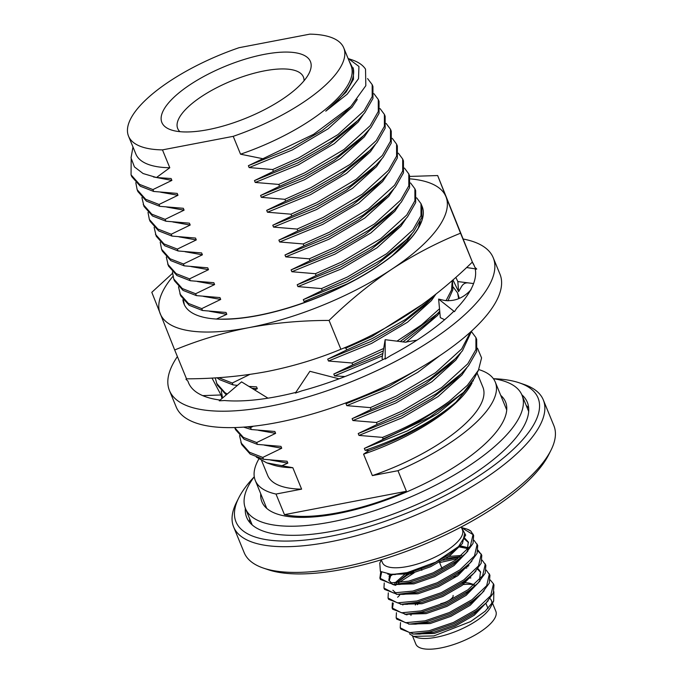 <?xml version="1.0" encoding="UTF-8"?>
<svg xmlns="http://www.w3.org/2000/svg" width="683" height="683" viewBox="0 0 683 683"><rect width="100%" height="100%" fill="white"/><g stroke="black" fill="none" stroke-linecap="round" stroke-linejoin="round"><path stroke-width="1.02" d="M551.002 450.157L548.722 454.69A163.246 56.8 157.7 0 1 343.071 569.298A163.246 56.8 157.7 0 1 268.231 569.724L263.433 568.102A167.361 58.234 -22.3 0 0 340.151 567.658A167.361 58.234 -22.3 0 0 551.002 450.157A167.361 58.234 -22.3 0 0 553.862 425.629L543.309 399.914A167.361 58.234 157.7 0 1 484.785 478.493A167.361 58.234 157.7 0 1 329.607 541.943A167.361 58.234 157.7 0 1 233.62 526.926A167.361 58.234 157.7 0 1 236.48 502.389L238.76 497.864A163.246 56.8 -22.3 0 0 329.59 536.445A163.246 56.8 -22.3 0 0 501.971 459.181A163.246 56.8 -22.3 0 0 519.251 382.821A163.246 56.8 -22.3 0 0 493.544 378.706M233.62 526.926L244.173 552.641A167.361 58.234 -22.3 0 0 263.433 568.102M254.17 476.879A163.246 56.8 -22.3 0 0 238.76 497.864M453.077 595.448A9.673 3.364 157.7 0 1 449.696 599.998A9.673 3.364 157.7 0 1 440.723 603.661A9.673 3.364 157.7 0 0 449.696 599.998A9.673 3.364 157.7 0 0 453.077 595.448M472.824 584.554A37.053 12.892 -22.3 0 0 463.253 584.588M463.535 582.744A32.938 11.457 157.7 0 1 470.809 583.581A32.938 11.457 157.7 0 1 473.72 585.297M493.877 591.726L493.647 601.049L490.71 606.914A43.234 15.043 157.7 0 1 436.241 637.265A43.234 15.043 157.7 0 1 416.425 637.376L413.428 636.36L409.476 633.79M492.545 603.251L495.841 611.285A43.234 15.043 157.7 0 1 480.721 631.587A43.234 15.043 157.7 0 1 440.637 647.979A43.234 15.043 157.7 0 1 415.845 644.095L412.532 636.018M461.264 526.977L462.442 529.863A43.234 15.043 157.7 0 1 447.322 550.165A43.234 15.043 157.7 0 1 407.247 566.557A43.234 15.043 157.7 0 1 382.454 562.672L381.268 559.787M264.381 54.35A80.287 27.935 157.7 0 1 309.058 73.32A80.287 27.935 157.7 0 1 207.914 129.685A80.287 27.935 157.7 0 1 171.109 129.898A80.287 27.935 157.7 0 1 179.603 92.342A80.287 27.935 157.7 0 1 264.381 54.35M304.02 80.782A67.933 23.64 -22.3 0 0 303.389 76.957A67.933 23.64 -22.3 0 0 264.432 70.861A67.933 23.64 -22.3 0 0 201.442 96.61A67.933 23.64 -22.3 0 0 177.691 128.506A67.933 23.64 -22.3 0 0 179.928 131.674M245.317 508.161A151.677 52.779 -22.3 0 0 246.665 517.407A151.677 52.779 -22.3 0 0 333.663 531.015A151.677 52.779 -22.3 0 0 474.292 473.507A151.677 52.779 -22.3 0 0 527.336 402.296A151.677 52.779 -22.3 0 0 521.812 394.757M528.685 407.982A151.677 52.779 -22.3 0 0 526.2 405.446M406.419 491.29A129.693 45.129 157.7 0 1 338.119 512.72A129.693 45.129 157.7 0 1 284.452 514.649L406.419 491.29L397.976 470.698L372.363 475.599L363.578 454.169A116.306 40.468 -22.3 0 0 472.124 382.77L455.945 402.202C434.473 421.052 405.497 437.154 369.016 450.498L363.578 454.169M258.823 459.044A129.693 45.129 -22.3 0 0 255.297 480.49A129.693 45.129 -22.3 0 0 276 494.048L284.452 514.649M493.647 601.049L485.186 611.251L470.527 621.615L433.884 635.933L413.428 636.36M407.614 614.213A51.464 17.912 -22.3 0 0 406.897 614.939M381.353 559.992L379.791 563.108L380.371 571.406L391.871 574.531L407.264 572.602L435.711 562.143L458.575 546.528L465.686 535.105L461.426 527.37M381.609 572.363L380.209 578.791M380.755 571.748L379.893 578.125L380.422 579.432L393.254 584.443L409.262 582.403L433.628 574.07L456.227 561.281L465.721 553.384L473.029 543.446L473.652 535.481L470.826 531.084A51.464 17.912 157.7 0 0 467.07 529.129L470.826 531.084M379.919 578.194L389.301 583.026L408.758 581.156L433.124 572.832L455.715 560.043L470.399 545.999L473.114 534.174M400.511 622.614L400.229 627.728L400.767 629.026L413.591 634.037L429.607 631.997L453.973 623.673L476.572 610.884L486.065 602.987L493.365 593.049L493.963 585.007M400.255 627.788L409.638 632.62L429.095 630.759L453.461 622.435L476.06 609.646L490.744 595.602L493.485 583.845L490.283 580.004M396.439 612.694L396.166 617.808L396.695 619.105L409.527 624.117L425.535 622.076L449.901 613.752L472.499 600.963L482.002 593.066L489.301 583.128L489.924 575.163L486.219 570.083M396.191 617.867L405.574 622.708L425.031 620.838L449.397 612.514L471.996 599.725L486.672 585.681L489.387 573.848M399.64 595.277L397.634 597.232M393.271 603.132L392.418 608.553M392.375 602.773L392.093 607.887L392.631 609.193L405.454 614.196L421.471 612.156L445.837 603.832L468.436 591.043L477.929 583.145L485.229 573.208L485.852 565.242L482.147 560.162M392.119 607.947L401.502 612.788L420.959 610.918L445.325 602.594L467.923 589.805L482.608 575.76L485.314 563.927M457.678 558.609L439.596 562.587M414.146 572.841L398.445 582.898M396.584 584.46L395.577 585.357M388.055 598.026L388.559 599.273L401.391 604.276L417.398 602.244L441.764 593.911L464.363 581.122L473.865 573.225L481.165 563.287L481.788 555.322L478.074 550.242M459.668 557.072L442.874 560.282M413.633 571.603L406.803 575.479L396.225 583.086L408.929 572.806M388.303 592.853L388.055 598.035L397.438 602.867L416.895 600.997L441.261 592.673L463.851 579.884L478.535 565.84L481.25 554.007M392.52 574.531L391.504 575.436M384.239 582.932L383.957 588.046L384.495 589.352L397.318 594.355L413.335 592.323L437.701 583.991L460.299 571.201L469.793 563.304L477.093 553.367L477.716 545.401L474.011 540.321M389.6 575.538L388.994 576.153M383.983 588.114L393.365 592.946L412.822 591.077L437.188 582.753L459.787 569.964L474.472 555.919L477.178 544.095M470.877 577.92L468.982 578.083M466.805 568L464.91 568.162M481.472 554.647L477.904 551.036M459.719 546.835L458.191 546.921M473.336 534.806L463.697 528.958M462.698 528.138A51.464 17.912 157.7 0 1 466.591 528.975M462.109 527.754L466.105 528.804M490.01 598.556A43.234 15.043 157.7 0 1 491.444 600.579A43.234 15.043 157.7 0 1 491.675 604.259M239.545 435.617L241.662 444.531L250.174 454.084L263.536 459.283L262.767 457.431L281.729 448.236L280.969 446.375L257.431 444.411L244.07 439.203L235.558 429.65L234.798 427.789L243.31 437.342L256.663 442.55L257.431 444.411M240.894 442.669L249.415 452.223L262.767 457.431M243.558 427.123L251.327 429.53L250.567 427.669L253.214 426.243M247.34 426.824L250.567 427.669M221.241 390.975L222.573 397.984M215.213 377.878L217.245 385.007L226.252 394.859M216.485 383.146L224.997 392.699L227.277 393.997M216.972 377.767L219.661 379.68L233.023 384.888L232.254 383.026L249.867 374.412M218.637 377.656L232.254 383.026M178.519 286.817L180.636 295.73L189.148 305.284L202.501 310.492L201.741 308.631L220.703 299.436L219.943 297.583L196.405 295.611L183.044 290.403L174.532 280.85L173.764 278.988L182.284 288.542L195.637 293.75L196.405 295.611M179.868 293.869L188.388 303.423L201.741 308.631M172.415 271.936L173.764 278.988M166.311 257.056L168.428 265.969L176.94 275.522L190.301 280.73L189.541 278.869L208.503 269.683L207.734 267.821L184.197 265.849L170.835 260.641L162.323 251.088L161.564 249.227L170.076 258.78L183.437 263.988L184.197 265.849M167.668 264.108L176.18 273.661L189.541 278.869M160.215 242.175L161.564 249.227M154.11 227.294L156.219 236.207L164.74 245.76L178.092 250.968L177.332 249.107L196.294 239.921L195.534 238.06L171.988 236.087L158.635 230.88L150.123 221.335L149.355 219.474L157.867 229.018L171.228 234.226L171.988 236.087M155.459 234.354L163.971 243.899L177.332 249.107M148.006 212.413L149.355 219.474M141.902 197.532L144.019 206.454L152.531 215.999L165.892 221.207L165.124 219.345L184.086 210.159L183.326 208.298L159.788 206.326L146.427 201.126L137.915 191.573L137.155 189.712L145.667 199.265L159.019 204.473L159.788 206.326M143.251 204.593L151.771 214.146L165.124 219.345M135.797 182.66L137.155 189.712M131.179 159.284L131.051 174.831L131.81 176.692L140.322 186.246L153.684 191.453L152.924 189.592L171.885 180.397L171.117 178.536L156.492 177.52L169.794 167.745A116.306 40.468 -22.3 0 1 135.857 154.008L128.532 136.156A116.306 40.468 -22.3 0 0 162.469 149.884L233.219 136.335A116.306 40.468 -22.3 0 0 343.754 47.887A116.306 40.468 -22.3 0 0 309.817 34.15L239.067 47.699A116.306 40.468 -22.3 0 0 128.532 136.156M131.051 174.831L139.563 184.384L152.924 189.592M348.125 58.533L352.095 59.882A128.66 44.771 157.7 0 1 365.533 69.162L365.823 85.682L350.797 106.505L313.659 134.278L248.373 165.713L291.539 148.109L321.992 130.658L344.983 112.294L350.797 106.505M273.439 171.407L254.477 180.594L297.643 162.989L328.096 145.539L351.088 127.175L357.644 120.652L332.553 140.732L299.402 159.796L273.439 171.407L272.679 169.546L298.642 157.935L337.854 134.662L364.03 110.859L372.192 96.593L372.175 84.632L367.591 78.596M357.644 120.652L364.79 112.721L372.952 98.454L372.935 86.493L372.175 84.632M279.543 186.288L260.582 195.475L303.739 177.862L334.2 160.42L357.183 142.055L363.74 135.533L338.657 155.604L305.506 174.677L279.543 186.288L278.775 184.427L304.746 172.816L343.95 149.534L370.135 125.74L378.297 111.474L378.28 99.513L373.934 93.682M363.74 135.533L370.895 127.601L379.056 113.335L379.039 101.366L378.28 99.513M285.648 201.169L266.686 210.355L309.843 192.743L340.296 175.292L363.288 156.928L369.844 150.414L344.761 170.485L311.61 189.558L285.648 201.169L284.879 199.308L310.842 187.697L350.055 164.415L376.231 140.621L384.392 126.355L384.384 114.385L380.038 108.563M369.844 150.414L376.999 142.482L385.161 128.216L385.144 116.247L384.384 114.385M291.743 216.05L272.782 225.236L315.947 207.623L346.401 190.173L369.392 171.809L375.949 165.295L350.857 185.366L317.715 204.439L291.743 216.05L290.984 214.189L316.946 202.578L356.159 179.296L382.335 155.502L390.497 141.236L390.488 129.266L386.143 123.435M375.949 165.295L383.095 157.363L391.257 143.089L391.248 131.127L390.488 129.266M297.848 230.922L278.886 240.117L322.052 222.504L352.505 205.054L375.496 186.69L382.053 180.167L356.961 200.247L323.81 219.32L297.848 230.922L297.088 229.07L323.05 217.459L362.263 194.177L388.439 170.383L396.601 156.108L396.584 144.147L392.247 138.316M382.053 180.167L389.199 172.244L397.361 157.969L397.352 146.008L396.584 144.147M303.952 245.803L284.99 254.998L328.156 237.385L358.609 219.935L381.601 201.57L388.157 195.048L363.066 215.128L329.915 234.192L303.952 245.803L303.192 243.951L329.155 232.34L368.368 209.058L394.543 185.264L402.705 170.989L402.688 159.028L398.351 153.197M388.157 195.048L395.303 187.125L403.465 172.85L403.448 160.889L402.688 159.028M310.056 260.684L291.095 269.879L334.252 252.266L364.713 234.815L387.696 216.451L394.253 209.929L369.17 230.009L336.019 249.073L310.056 260.684L309.288 258.823L335.259 247.212L374.463 223.939L400.648 200.145L408.81 185.87L408.793 173.909L404.447 168.078M394.253 209.929L401.408 202.006L409.569 187.731L409.552 175.77L408.793 173.909M316.161 275.565L297.199 284.751L340.356 267.147L370.809 249.696L393.801 231.332L400.358 224.809L375.274 244.89L342.123 263.954L316.161 275.565L315.392 273.704L341.355 262.093L380.568 238.819L406.744 215.025L414.905 200.751L414.897 188.79L410.551 182.959M400.358 224.809L407.512 216.878L415.674 202.612L415.657 190.651L414.897 188.79M322.256 290.446L303.295 299.632L346.46 282.028L376.914 264.577L399.905 246.213L406.462 239.69L381.37 259.771L348.228 278.835L322.256 290.446L321.497 288.585L347.459 276.974L386.672 253.7L412.848 229.898L421.01 215.632L421.001 203.671L416.656 197.839M406.462 239.69L413.616 231.759L421.778 217.493L421.761 205.532L421.001 203.671M346.674 349.969L327.712 359.156L370.869 341.543L401.322 324.092L424.314 305.728L430.871 299.205L405.787 319.285L372.636 338.358L346.674 349.969L345.905 348.108L371.868 336.497L422.47 304.345M430.871 299.205L435.011 294.851M383.274 350.934L352.769 364.842L352.01 362.989L383.684 348.467M396.96 341.159L421.462 324.929L439.51 308.793M446.033 300.716L451.557 289.934L452.257 280.517M400.187 341.56L436.975 314.086L439.741 311.243M447.911 300.887L452.846 289.805L452.445 280.354M458.686 298.667L457.61 292.947L453.273 287.116M459.317 298.377L457.61 292.947M371.082 409.484L352.121 418.67L395.286 401.066L425.74 383.615L448.731 365.251L455.279 358.729L430.196 378.809L397.045 397.873L371.082 409.484L370.323 407.623L396.285 396.012L435.489 372.739L461.674 348.945L470.519 332.006M455.279 358.729L462.434 350.797L471.629 330.99M377.187 424.365L358.225 433.551L401.382 415.947L431.844 398.496L454.827 380.132L461.384 373.61L436.3 393.69L403.149 412.754L377.187 424.365L376.418 422.504L402.381 410.893L441.594 387.62L467.77 363.817L475.931 349.551L475.923 337.59L471.577 331.759M461.384 373.61L468.538 365.678L476.7 351.412L476.683 339.451L475.923 337.59M383.137 438.87L382.523 437.385C408.144 427.046 430.299 415.102 448.996 401.553A128.66 44.771 -22.3 0 1 383.137 438.87L381.934 439.98L429.684 417.262L463.552 392.392L474.284 378.459L478.45 370.169L467.411 385.28L448.996 401.553M266.797 462.878L272.278 464.73A116.306 40.468 -22.3 0 0 292.828 467.718L266.797 462.878L256.347 457.115M477.477 348.202L481.575 357.883L478.45 370.169M473.541 379.85L472.79 381.438M348.492 58.661L358.934 66.456L358.515 78.69L347.229 94.152L325.765 111.167C345.564 95.082 354.827 81.268 353.555 69.743L349.073 60.838M263.126 158.772L240.544 154.196A116.306 40.468 -22.3 0 0 351.079 65.739L343.754 47.887M132.98 146.99L131.025 157.918L134.44 166.917L143.089 173.533L156.492 177.52M162.469 149.884L169.794 167.745M240.544 154.196L233.219 136.335M261.649 460.709L267.676 475.411A116.306 40.468 -22.3 0 0 301.613 489.148L276 494.048M292.828 467.718L301.613 489.148M372.363 475.599A116.306 40.468 -22.3 0 0 482.898 387.141L477.067 372.927M397.976 470.698A129.693 45.129 -22.3 0 0 495.277 382.07A129.693 45.129 -22.3 0 0 478.74 369.571M325.765 111.167L345.991 92.248L353.47 79.271L353.248 67.839M248.373 165.713L249.141 167.574L292.298 149.97L328.147 128.788L352.095 107.129L357.286 99.419M249.141 167.574L272.679 169.546M254.477 180.594L255.237 182.455L298.403 164.842L334.252 143.661L358.191 122.009L363.177 114.684M255.237 182.455L278.775 184.427M260.582 195.475L261.341 197.336L304.507 179.723L340.356 158.541L364.295 136.89L369.281 129.565M261.341 197.336L284.879 199.308M266.686 210.355L267.446 212.217L310.611 194.604L346.452 173.422L370.399 151.771L375.385 144.446M267.446 212.217L290.984 214.189M272.782 225.236L273.55 227.097L316.707 209.485L352.556 188.303L376.504 166.652L381.49 159.327M273.55 227.097L297.088 229.07M278.886 240.117L279.654 241.978L322.811 224.366L358.66 203.184L382.608 181.533L387.585 174.208M279.654 241.978L303.192 243.951M284.99 254.998L285.75 256.859L328.916 239.246L364.765 218.065L388.704 196.405L393.69 189.089M285.75 256.859L309.288 258.823M291.095 269.879L291.854 271.732L335.02 254.127L370.869 232.946L394.808 211.286L399.794 203.961M291.854 271.732L315.392 273.704M297.199 284.751L297.959 286.612L341.124 269.008L376.973 247.827L400.912 226.167L405.898 218.842M297.959 286.612L321.497 288.585M303.295 299.632L304.063 301.493L347.22 283.88L354.947 279.928M392.443 255.502L407.017 241.048L412.003 233.723M304.063 301.493L306.761 301.63M344.164 347.903L345.905 348.108M327.712 359.156L328.472 361.017L371.637 343.404L407.486 322.222L431.425 300.571L435.891 294.151M328.472 361.017L352.01 362.989M352.769 364.842L333.808 374.036L334.576 375.898L382.454 355.903M406.026 342.268L437.53 315.452L439.843 312.37M334.576 375.898L344.992 376.546M358.643 397.941L346.016 403.798L346.776 405.651L389.942 388.046L417.731 372.355L439.75 355.681M346.776 405.651L370.323 407.623M352.121 418.67L352.88 420.532L396.046 402.927L431.895 381.746L455.834 360.086L460.82 352.761M352.88 420.532L376.418 422.504M358.225 433.551L358.985 435.413L402.15 417.8L437.999 396.618L461.939 374.967L466.924 367.642M358.985 435.413L382.523 437.385M153.402 176.931L171.885 180.397M160.676 192.213L177.981 195.278L177.221 193.417L153.684 191.453M159.019 204.473L177.981 195.278M166.78 207.094L184.086 210.159M172.876 221.975L190.19 225.04L189.43 223.179L165.892 221.207M171.228 234.226L190.19 225.04M178.98 236.856L196.294 239.921M185.084 251.737L202.399 254.802L201.63 252.941L178.092 250.968M183.437 263.988L202.399 254.802M191.189 266.609L208.503 269.683M197.293 281.49L214.599 284.563L213.839 282.702L190.301 280.73M195.637 293.75L214.599 284.563M203.389 296.371L220.703 299.436M209.493 311.252L226.807 314.317L226.047 312.455L202.501 310.492M216.349 319.098L226.807 314.317M251.831 388.209L257.32 388.721L256.56 386.86L248.928 386.416M254.571 389.899L257.32 388.721M258.319 430.29L275.625 433.355L274.865 431.494L251.327 429.53M256.663 442.55L275.625 433.355M264.415 445.171L281.729 448.236M270.519 460.052L287.833 463.117L287.073 461.256L263.536 459.283M281.746 465.806L287.833 463.117M381.934 439.98L364.329 448.432L365.089 450.293C402.825 437.487 433.107 421.454 455.945 402.202M365.089 450.293L369.016 450.498M333.808 374.036L376.973 356.424L382.864 353.435M402.936 341.901L430.418 320.609L436.975 314.086M346.016 403.798L389.182 386.185L424.749 365.2M364.329 448.432L407.486 430.819L437.94 413.377L463.552 392.401M237.428 385.383L233.023 384.888M249.696 518.858A151.677 52.779 -22.3 0 0 249.705 522.401M519.251 382.821L524.049 384.452A167.361 58.234 157.7 0 1 543.309 399.914M412.728 634.029L434.251 633.474L455.049 626.226L474.335 615.17L488.191 600.741M407.358 614.205L406.872 614.939M408.656 624.108L430.188 623.553L450.985 616.314L470.271 605.249L484.119 590.821M403.294 604.293L402.808 605.018M404.592 614.188L426.115 613.633L446.913 606.393L466.199 595.328L480.055 580.9M480.704 572.345L477.502 569.187M468.017 566.685L466.489 566.6M400.52 604.267L422.043 603.712L442.849 596.472L462.135 585.408L475.983 570.988M460.188 556.645L446.016 558.327M395.158 584.452L394.663 585.177M396.456 594.347L417.979 593.792L438.776 586.552L458.062 575.487L471.919 561.067M467.923 548.611L458.353 546.759M391.094 574.523L389.122 580.934M392.384 584.426L413.907 583.871L434.712 576.631L453.999 565.567L467.846 551.147M468.495 542.584L464.389 538.938M387.876 574.292L409.843 573.959L430.64 566.711L449.926 555.646L462.442 543.514L464.713 533.269M413.591 634.037L419.763 634.072L433.748 632.236L454.545 624.988L473.831 613.932L483.675 605.24M406.052 614.205L405.813 614.649M409.527 624.117L415.691 624.151L429.675 622.315L450.473 615.067L469.759 604.011L482.002 593.066M456.91 576.307L453.64 576.922M408.852 614.094L425.603 612.395L446.409 605.147L465.695 594.09L477.929 583.145M479.543 579.662L480.499 571.773L477.963 568.589M468.939 565.575L467.642 565.456M404.78 604.173L421.539 602.474L442.336 595.226L461.623 584.17L473.865 573.225M461.648 555.424L448.774 556.466M406.556 572.755L394.672 583.171M393.852 584.443L393.604 584.887M392.887 590.249L395.944 593.109M397.318 594.355L403.491 594.389L417.467 592.554L438.273 585.314L457.559 574.249L467.403 565.558M468.231 547.757L459.48 545.615M389.814 574.471L388.798 580.277L391.88 583.188M393.254 584.443L399.418 584.469L413.403 582.633L434.2 575.393L453.486 564.329L465.721 553.384M467.334 549.9L468.299 542.012L464.756 538.17M393.741 574.505L409.33 572.713L430.136 565.473L449.423 554.408L458.575 546.528M419.362 602.952A37.053 12.892 -22.3 0 0 417.364 604.668M411.004 614.23A37.053 12.892 -22.3 0 0 410.987 615.443M415.307 605.001A32.938 11.457 157.7 0 1 416.485 603.499M183.283 301.775A128.66 44.771 157.7 0 1 182.899 299.7M421.898 205.882A128.66 44.771 157.7 0 1 422.051 206.249A128.66 44.771 157.7 0 1 419.857 225.108A128.66 44.771 157.7 0 1 226.184 319.063L219.61 319.192A128.66 44.771 157.7 0 1 208.187 318.167A128.66 44.771 157.7 0 1 184.043 304.037A128.66 44.771 157.7 0 1 183.138 300.981M220.157 319.192L219.516 319.183M418.303 227.96L420.19 221.497M172.466 273.371L151.805 292.315L174.686 349.978C198.412 340.168 223.11 332.732 248.783 327.661C274.566 322.88 301.331 320.464 329.061 320.421C348.953 301.015 369.836 283.966 391.709 269.273C413.719 254.861 436.668 242.841 460.538 233.202L446.008 196.832A154.392 53.726 -22.3 0 0 416.946 179.689A154.392 53.726 -22.3 0 0 410.432 178.886M172.927 276.384A154.392 53.726 -22.3 0 0 160.155 313.608A154.392 53.726 -22.3 0 0 248.783 327.661A154.392 53.726 -22.3 0 0 391.709 269.273A154.392 53.726 157.7 0 0 446.008 196.832L437.658 175.54L409.809 176.436M329.061 320.421L340.885 349.269C364.782 339.622 387.731 327.601 409.723 313.198C431.613 298.488 452.496 281.439 472.371 262.05L437.658 175.54M184.342 304.72L183.522 300.486M460.538 233.202L472.371 262.05M174.686 349.978L186.519 378.826C214.249 378.783 241.005 376.367 266.797 371.586C292.461 366.515 317.16 359.079 340.885 349.269M422.085 206.326A128.66 44.771 157.7 0 1 422.12 206.394A128.66 44.771 157.7 0 1 357.815 278.536A128.66 44.771 157.7 0 1 219.61 319.192L220.011 319.192M202.561 317.023L201.033 316.536M463.347 239.05A174.976 60.889 157.7 0 1 493.237 257.747L499.973 274.173A174.976 60.889 157.7 0 1 438.785 356.33A174.976 60.889 157.7 0 1 276.547 422.666A174.976 60.889 157.7 0 1 176.197 406.966L169.452 390.539A174.976 60.889 157.7 0 1 177.392 356.569M493.237 257.747A174.976 60.889 157.7 0 1 432.049 339.903A174.976 60.889 157.7 0 1 269.811 406.24A174.976 60.889 157.7 0 1 169.452 390.539M220.131 400.059A154.392 53.726 157.7 0 1 188.499 382.728A154.392 53.726 157.7 0 1 187.919 381.105L188.277 382.147M295.799 392.418A154.392 53.726 157.7 0 1 224.605 400.528L219.243 400.81L241.569 381.874L267.984 398.172M385.186 358.455A154.392 53.726 157.7 0 1 302.057 390.778L295.338 393.101L309.877 371.296L339.05 378.826M472.329 262.093A154.392 53.726 157.7 0 1 474.19 265.559A154.392 53.726 157.7 0 1 474.77 267.181L476.734 269.051L475.291 269.298A154.392 53.726 157.7 0 1 456.671 308.357L454.477 311.67L453.691 311.397A154.392 53.726 157.7 0 1 390.702 355.57L385.186 359.053L385.152 339.682L382.045 358.319L382.796 359.676M474.233 265.653L472.269 262.152M187.919 381.105L185.964 379.236L186.672 378.826M455.817 277.375L457.841 281.567L458.6 291.658L461.597 286.433C463.305 283.633 465.678 282.472 468.709 282.95L473.584 283.565M458.6 291.658L452.949 279.91M476.734 269.051L466.591 267.54M457.841 281.567L468.709 282.95M471.065 289.652C463.356 298.164 454.4 301.732 444.189 300.375L438.623 299.094L440.322 317.646L444.633 319.729M454.477 311.67L438.623 299.094M416.997 340.151L405.147 342.183L385.152 339.682M222.026 398.445L220.993 394.97L202.706 395.628M220.993 394.97L211.995 378.058M254.272 476.743A149.432 51.993 -22.3 0 0 245.479 508.579A149.432 51.993 -22.3 0 0 331.178 521.983A149.432 51.993 -22.3 0 0 469.733 465.328A149.432 51.993 -22.3 0 0 521.991 395.175A149.432 51.993 -22.3 0 0 493.374 378.681M260.744 493.783A131.657 45.812 -22.3 0 0 261.922 501.834A131.657 45.812 -22.3 0 0 337.428 513.65A131.657 45.812 -22.3 0 0 459.505 463.731A131.657 45.812 -22.3 0 0 505.548 401.911A131.657 45.812 -22.3 0 0 500.724 395.363M438.956 561.016L442.012 568.469L438.956 561.016M470.809 583.581L474.326 584.776M485.844 603.2L488.038 608.536M266.737 508.391L255.297 480.49M493.963 585.015L493.45 583.769M506.718 409.962L495.277 382.07M459.966 546.741L463.014 546.759M390.625 574.505L390.027 575.112M481.703 607.332L486.065 602.987M411.627 614.23L405.454 614.196M407.555 604.31L401.391 604.276M465.43 567.65L469.793 563.304M395.355 574.548L391.871 574.531M421.351 569.084L421.855 570.322L421.351 569.084M252.181 524.928L245.479 508.579M528.693 411.525L521.991 395.175"/></g></svg>

